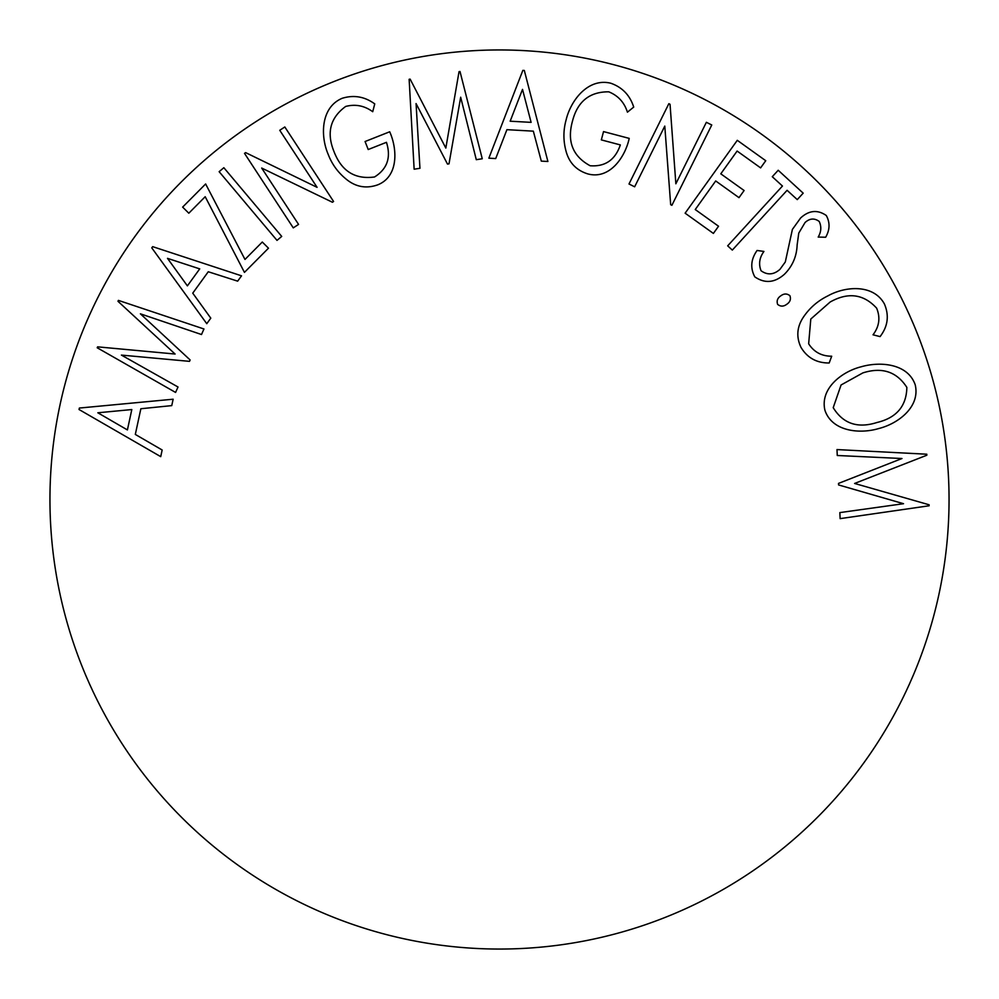<?xml version="1.0" encoding="UTF-8"?>
<svg xmlns="http://www.w3.org/2000/svg" width="999" height="999" viewBox="0 0 999 999"><rect width="100%" height="100%" fill="white"/><g stroke="black" fill="none" stroke-linecap="round" stroke-linejoin="round"><path stroke-width="1.5" d="M499.5 949.05A449.55 449.55 0 0 0 949.05 499.5A449.55 449.55 0 0 0 499.5 49.95A449.55 449.55 0 0 0 49.95 499.5A449.55 449.55 0 0 0 499.5 949.05M837.262 455.494L836.987 449.575L926.81 454.208L926.847 455.219L854.595 483.454L929.107 504.782L929.145 505.769L840.134 518.631L839.847 512.599L903.533 503.708L838.586 484.94L838.511 483.404L901.972 458.516L837.262 455.494M861.175 366.783C879.944 361.301 907.816 363.361 915.209 384.802C920.516 407.043 897.789 423.888 878.62 428.571C859.914 434.178 831.98 431.63 824.899 410.164C819.879 388.236 842.232 371.491 861.175 366.783M906.855 387.4C896.715 371.653 882.055 366.82 862.861 372.902L841.071 384.977L833.216 407.667C843.081 423.701 857.666 428.646 876.972 422.502C896.49 417.857 906.455 406.143 906.855 387.4M884.427 303.996C889.335 315.572 887.886 326.436 880.069 336.601L873.026 334.802C879.32 326.461 880.519 317.57 876.623 308.142C863.586 293.981 848.089 291.945 830.144 302.023L810.801 319.031L808.653 343.768C813.935 352.048 821.615 356.193 831.692 356.218L829.17 362.987C816.695 363.062 807.304 357.854 800.986 347.352C796.166 337.088 796.877 327.148 803.146 317.52C809.415 308.104 817.644 300.899 827.859 295.891C845.229 286.126 873.451 283.866 884.427 303.996M780.793 295.841C783.978 293.444 787.025 293.406 789.922 295.729C791.133 299.238 790.072 302.098 786.762 304.283C783.578 306.668 780.544 306.693 777.647 304.395C776.448 300.899 777.497 298.039 780.793 295.841M754.794 276.86C750.124 268.032 750.886 259.24 757.08 250.474L763.935 251.436C759.415 257.692 758.453 264.111 761.038 270.729C767.432 275.312 773.738 274.85 779.969 269.33L785.301 261.975L792.394 229.408L800.624 217.982C808.978 210.314 817.519 209.478 826.273 215.484C830.132 222.552 829.932 229.807 825.661 237.238L818.193 237.075C821.278 231.78 821.615 226.573 819.192 221.441C814.435 217.944 809.727 218.306 805.057 222.527L798.775 233.079L797.14 244.93C796.69 256.468 792.457 266.233 784.44 274.238C774.725 282.854 764.847 283.728 754.794 276.86M782.454 186.039L772.277 176.711L778.209 170.267L803.184 193.157L797.264 199.613L787.1 190.297L732.317 250.087L727.672 245.841L782.454 186.039M685.127 213.187L737.287 140.322L765.746 160.714L760.614 167.882L737.112 151.049L720.791 173.826L744.105 190.522L738.998 197.652L715.696 180.956L695.242 209.54L718.543 226.236L713.386 233.429L685.127 213.187M634.652 186.801L628.995 183.991L668.855 103.684L670.042 104.283L675.861 183.779L706.368 122.303L711.763 124.987L671.902 205.294L670.679 204.683L664.785 126.086L634.652 186.801M610.789 83.229C622.265 87.275 629.907 95.217 633.716 107.08L627.434 112.175C624.3 102.36 618.069 95.579 608.741 91.821C589.56 91.721 577.459 101.523 572.452 121.241C566.87 141.483 572.764 156.319 590.134 165.747C605.157 166.87 615.222 159.94 620.342 144.917L601.336 139.897L603.533 131.593L629.22 138.386C625.212 157.043 609.69 179.895 587.787 173.901C576.248 170.305 568.955 162.575 565.909 150.699C563.186 140.384 563.261 130.082 566.146 119.78C570.829 100.187 588.261 77.647 610.789 83.229M522.839 70.38L524.325 70.467L547.889 161.476L541.308 161.126L533.341 131.156L506.918 129.67L495.716 158.566L488.861 158.179L522.839 70.38M522.514 89.386L510.152 121.204L531.106 122.365L522.514 89.386M419.955 168.294L414.135 169.206L409.14 79.296L410.139 79.133L445.829 148.077L459.041 71.653L460.002 71.491L482.255 158.766L476.286 159.678L460.676 97.215L449.001 163.848L447.49 164.086L416.059 103.571L419.955 168.294M342.232 98.277C353.846 94.718 364.685 96.591 374.75 103.896L372.727 111.713C364.41 105.669 355.407 103.908 345.691 106.443C330.219 117.745 326.323 132.817 334.028 151.623C341.521 171.179 355.032 179.633 374.55 176.973C387.275 168.968 391.246 157.417 386.451 142.32L368.219 149.525L365.072 141.521L389.697 131.781C397.49 149.151 398.676 176.698 377.535 184.915C366.133 188.861 355.706 186.963 346.253 179.208C337.949 172.502 331.905 164.148 328.097 154.146C320.229 135.639 320.829 107.193 342.232 98.277M298.564 224.4L293.269 227.872L244.518 153.359L245.629 152.622L317.083 187.337L279.757 130.295L284.815 126.973L333.579 201.486L332.417 202.248L261.688 168.057L298.564 224.4M276.998 240.384L219.131 171.678L223.851 167.707L281.718 236.426L276.998 240.384M205.195 196.716L188.811 213.212L182.642 207.105L205.632 183.966L244.98 259.44L262.287 242.033L268.481 248.189L244.443 272.377L205.195 196.716M151.786 247.877L152.685 246.653L241.533 275.824L237.662 281.156L208.267 271.753L192.745 293.157L210.789 318.157L206.768 323.688L151.786 247.877M167.507 258.354L187.387 285.876L199.725 268.881L167.507 258.354M178.022 387L175.574 392.432L97.19 347.764L97.602 346.853L175.087 354.033L117.982 301.298L118.394 300.387L203.958 328.983L201.498 334.528L140.397 313.823L190.11 359.94L189.498 361.351L121.416 355.095L178.022 387M79.046 409.515L79.358 408.054L173.139 399.213L171.753 405.619L140.859 408.741L135.315 434.428L162.163 450L160.727 456.643L79.046 409.515M131.806 409.553L97.84 412.787L127.41 429.932L131.806 409.553"/></g></svg>
